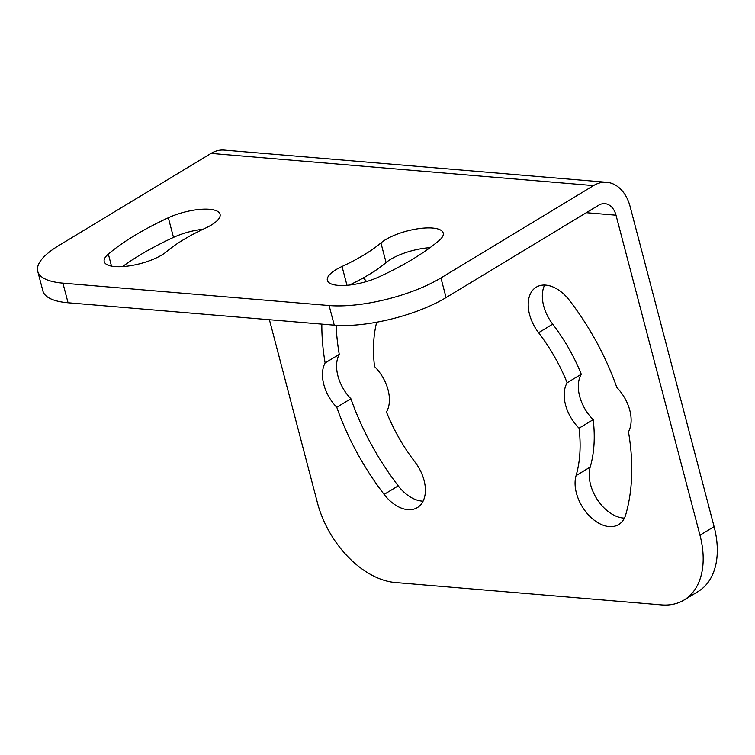 <?xml version="1.0" encoding="UTF-8"?>
<svg xmlns="http://www.w3.org/2000/svg" width="755" height="755" viewBox="0 0 755 755"><rect width="100%" height="100%" fill="white"/><g stroke="black" fill="none" stroke-linecap="round" stroke-linejoin="round"><path stroke-width="1.13" d="M269.412 319.724L317.496 503.009A81.521 52.029 -121.2 0 0 395.205 582.501L661.399 604.906A81.521 52.029 -121.2 0 0 684.039 600.046A81.521 52.029 -121.2 0 0 699.97 535.201L616.014 215.203L586.314 212.702M376.688 322.225A137.287 87.627 58.8 0 0 374.546 366.571A34.324 21.904 58.8 0 1 386.456 411.994A137.287 87.627 58.8 0 0 415.014 462.069A34.324 21.904 58.8 0 1 417.336 507.605A34.324 21.904 58.8 0 1 384.116 494.412A205.936 131.436 58.8 0 1 336.768 407.285A34.324 21.904 58.8 0 1 325.131 362.938A205.936 131.436 58.8 0 1 321.838 324.131M363.278 277.944A34.324 21.904 58.8 0 1 366.619 281.521M576.084 475.622A137.287 87.627 58.8 0 0 579.057 428.198A34.324 21.904 58.8 0 1 567.137 382.785A137.287 87.627 58.8 0 0 538.589 332.71A34.324 21.904 58.8 0 1 536.258 287.174A34.324 21.904 58.8 0 1 569.478 300.367A205.936 131.436 58.8 0 1 616.835 387.494A34.324 21.904 58.8 0 1 628.462 431.832A205.936 131.436 58.8 0 1 625.725 514.74A34.324 21.904 58.8 0 1 618.675 524.546A34.324 21.904 58.8 0 1 587.484 513.844A34.324 21.904 58.8 0 1 576.084 475.622L590.212 467.071A34.324 21.904 58.8 0 0 597.63 500.074A34.324 21.904 58.8 0 0 624.423 518.109M593.515 185.598L211.041 153.407L58.465 245.762A81.521 26.397 -14.7 0 0 37.75 271.338A81.521 26.397 -14.7 0 0 62.91 283.144L329.114 305.548A81.521 26.397 -14.7 0 0 440.929 277.944L593.515 185.598A40.761 28.463 -85.2 0 1 606.718 182.285A40.761 28.463 -85.2 0 1 630.142 206.653L714.098 526.65A81.521 52.029 58.8 0 1 698.167 591.495L684.039 600.046M37.75 271.338L42.903 290.968A81.521 26.397 165.3 0 0 68.063 302.774L334.257 325.178A81.521 26.397 165.3 0 0 446.082 297.574L598.668 205.228A19.309 13.486 -85.2 0 1 604.925 203.661A19.309 13.486 -85.2 0 1 616.014 215.203M211.041 153.407A40.761 28.463 -85.2 0 1 224.254 150.094L606.718 182.285M342.034 266.477A34.324 11.117 -14.7 0 0 327.368 280.379A34.324 11.117 -14.7 0 0 379.095 276.868A195.215 63.212 -14.7 0 0 439.089 240.552A34.324 11.117 -14.7 0 0 443.213 233.031A34.324 11.117 -14.7 0 0 417.043 228.907A34.324 11.117 -14.7 0 0 380.935 242.931A126.566 40.987 -14.7 0 1 342.034 266.477L346.979 285.296M205.398 228.161A34.324 11.117 -14.7 0 0 220.064 214.25A34.324 11.117 -14.7 0 0 168.337 217.77A195.215 63.212 -14.7 0 0 108.343 254.076A34.324 11.117 -14.7 0 0 104.218 261.598A34.324 11.117 -14.7 0 0 130.388 265.722A34.324 11.117 -14.7 0 0 166.496 251.698A126.566 40.987 -14.7 0 1 205.398 228.161M203.152 229.209A34.324 11.117 -14.7 0 0 173.49 237.4A195.215 63.212 -14.7 0 0 122.527 266.6M349.423 285.06A126.566 40.987 -14.7 0 0 386.088 262.561L380.935 242.931M430.057 247.659A34.324 11.117 -14.7 0 0 386.088 262.561M579.057 428.198L593.185 419.648A137.287 87.627 58.8 0 1 590.212 467.071M593.185 419.648A34.324 21.904 58.8 0 1 581.274 374.235A137.287 87.627 58.8 0 0 552.717 324.159A34.324 21.904 58.8 0 1 544.638 285.06M423.093 501.16A34.324 21.904 58.8 0 1 398.244 485.861A205.936 131.436 58.8 0 1 350.896 398.734A34.324 21.904 58.8 0 1 339.259 354.388A205.936 131.436 58.8 0 1 336.135 325.32M567.137 382.785L581.274 374.235M336.768 407.285L350.896 398.734M325.131 362.938L339.259 354.388M714.098 526.65L699.97 535.201M68.063 302.774L62.91 283.144M334.257 325.178L329.114 305.548M446.082 297.574L440.929 277.944M538.589 332.71L552.717 324.159M384.116 494.412L398.244 485.861M173.49 237.4L168.337 217.77M111.504 266.128L108.343 254.076"/></g></svg>
